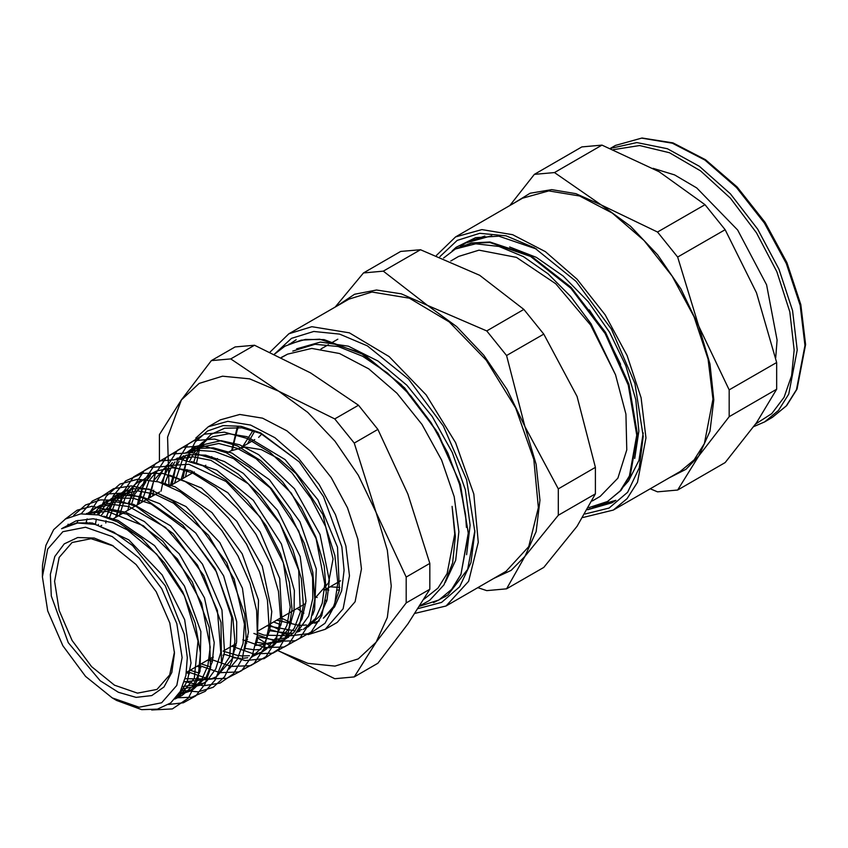 <?xml version="1.0" encoding="UTF-8"?>
<svg xmlns="http://www.w3.org/2000/svg" width="848" height="848" viewBox="0 0 848 848"><rect width="100%" height="100%" fill="white"/><g stroke="black" fill="none" stroke-linecap="round" stroke-linejoin="round"><path stroke-width="1.27" d="M281.377 357.474L287.61 354.104L281.525 357.549M424.138 599.165L437.992 588.056L447.161 573.545L454.708 534.07L452.09 506.404L455.376 536.392L452.641 562.987L443.896 584.855L429.766 600.32L420.11 605.684M42.4 570.842L42.517 565.16L45.877 545.381L53.657 529.65L65.519 518.934L80.708 513.888L98.432 514.906L117.48 521.88L141.701 538.512L133.03 532.629L112.784 522.824L93.206 518.806L76.044 520.873L61.565 528.739L77.645 522.972L95.029 524.393L113.77 532.099L132.564 545.571L165.233 585.767L184.207 634.113L187.334 657.571L185.966 675.453L180.274 691.48L170.607 702.95L157.452 709.151L141.743 709.67L116.579 700.395M182.161 657.582L176.85 623.63L161.703 588.703L139.03 558.122L112.286 536.54L85.542 527.244L62.869 531.643L47.721 549.08L42.4 576.884L47.721 610.836L62.869 645.763L85.542 676.344L112.286 697.925L139.03 707.221L161.692 702.822L176.85 685.385L182.161 657.582M433.572 602.589L439.084 599.854L451.592 589.424L460.888 574.637L468.414 534.229L460.464 484.674L438.119 433.339L404.56 387.843L364.64 354.973L324.148 339.645L305.534 339.37L288.956 344.161M296.206 339.751L290.811 343.334M419.802 606.172L438.925 599.928L451.634 589.328L460.962 574.17L468.255 532.851L459.563 482.289L436.116 430.265L401.38 384.78L360.548 352.789L319.696 339.221L301.22 340.165L284.96 346.238L274.498 354.188M466.665 554.656L470.11 525.23M470.11 525.166L465.329 489.762L452.334 452.493L432.268 416.612L406.775 385.215L378.007 361.068L348.411 346.217L320.48 342.041L296.567 348.857M445.327 582.396L455.652 560.231L458.874 531.675L454.189 496.748L441.543 459.987L421.944 424.466L396.991 393.239L368.742 368.891L339.507 353.531L311.704 348.454L287.61 354.104M125.419 528.304L156.636 554.168L184.408 595.868L197.987 640.929L194.319 678.421L178.175 697.501L174.794 699.091M87.63 513.57L107.24 511.312L143.376 525.792L177.497 559.086L201.633 603.087L210.187 647.13L207.877 665.754L201.326 680.531L189.549 691.3L178.048 695.042M87.291 513.559L96.396 507.719L111.66 504.316L128.97 506.595L165.519 527.414L197.499 565.065L217.448 610.412L220.787 652.441L215.858 668.913L206.901 680.955L200.944 685.12L181.483 689.159M86.825 522.94L87.047 522.432M103.286 503.161L116.367 498.189L133.051 498.232L151.124 503.924L187.313 530.647L216.452 571.838L231.758 617.514L229.776 656.575L217.713 675.262M212.329 678.951L184.387 681.76M94.987 524.382L95.199 523.608M98.421 514.906L108.353 500.924L114.342 496.387L137.281 490.727L154.983 494.225L173.49 503.214L208.513 535.279L234.165 579.11L244.489 624.086L243.026 643.515L237.228 659.288L229.098 669.072M189.464 673.8L186.443 672.687M106.148 517.068L114.565 499.567L125.387 489.614M200.934 667.673L197.075 666.231M115.551 517.397L122.462 497.532L136.433 482.862M212.382 661.567L208.004 659.914M128.281 503.224L139.263 482.872L151.665 473.534M252.46 655.303L262.191 651.847L251.814 656.744M247.711 657.751L242.327 658.324M240.578 658.366L232.903 657.709M223.851 655.451L222.939 655.144M137.397 504.783L139.072 497.214L142.316 488.321M142.729 487.441L145.994 481.664M147.467 479.555L150.287 476.131M154.166 472.442L155.205 471.605M166.25 465.732L188.86 464.333L226.003 481.431L260.166 517.089L283.37 562.648L290.26 607.062L286.953 625.368L279.384 639.54L269.24 647.999M235.309 649.324L234.345 648.996M148.326 498.465L153.901 480.35L169.589 462.563M177.232 458.969L193.206 456.849L210.993 460.39L248.273 483.826L279.999 523.661L298.761 570.227L300.266 612.235L294.309 628.22L284.345 639.477L280.635 641.83L255.693 645.413M246.768 643.208L245.772 642.869M161.364 482.819L168.095 468.064M169.526 466.029L172.42 462.542M176.246 458.927L177.391 458.026M188.235 452.228L197.393 450.246L214.83 451.518L233.486 458.524L270.109 487.801L298.687 530.943L312.573 577.477L312.848 598.444L308.64 616.125L297.266 632.078M288.394 637.346L273.554 639.837L257.188 636.753M170.183 485.851L175.472 467.852M175.833 467.11L179.182 461.238M180.582 459.256L183.497 455.747M187.249 452.185L191.68 449.027L218.795 443.504L237.143 448.295L256.096 458.62L291.256 493.123L316.06 538.618L324.752 584.081L322.293 603.257L315.456 618.478L303.404 629.449M299.863 631.113L297.298 632.025M293.408 633L290.61 633.424L268.604 630.605M181.133 479.533L186.518 461.026M186.857 460.316L190.238 454.443M191.606 452.514L202.736 442.253M281.154 624.849L273.681 621.997M276.861 620.164L299.015 625.368M299.959 625.389L306.435 624.987M309.319 624.478L319.251 620.842L314.788 623.269M183.03 478.431L186.889 458.153L195.188 442.02L207.506 430.985L223.119 425.611L241.171 426.279L260.633 432.862L299.365 462.001L323.47 496.621L341.861 546.822L344.108 570.227L341.596 590.812L334.536 607.009L323.364 618.224L333.444 606.617L339.37 590.219L337.451 547.193L317.873 499.79L285.182 459.669L247.15 436.731L228.981 433.72L212.816 436.688L207.177 439.54L193.948 452.821M193.1 454.221L189.761 461.015M186.973 469.612L185.521 477M267.109 625.803L295.21 630.954M297.987 630.52L301.909 629.534M307.951 626.969L320.332 615.531L327.052 600.024L329.331 580.477L320.014 534.431L294.457 488.745L258.672 454.666L239.571 444.818L221.158 440.631L196.068 446.334L188.648 452.249M186.104 455.111L182.903 459.574M182.034 461.015L174.518 483.349M257.548 632.756L264.152 635.11L290.472 635.746M312.583 614.991L314.608 609.648L316.251 569.029L299.938 521.849L269.431 479.735L231.97 453.065L213.41 447.808L196.45 448.454L184.97 453.139M179.723 457.019L177.614 459.001M175.006 461.906L171.815 466.347M170.904 467.852L164.65 484.028M246.121 638.915L247.542 639.487M256.361 642.254L264.905 643.537M265.901 643.59L285.066 639.403L293.694 632.703L301.983 619.093L305.98 601.084L300.203 556.606L277.561 510.231L243.344 473.385L224.391 461.545L205.682 455.164L188.585 454.666L173.861 459.923M168.582 463.835L166.568 465.753M163.918 468.711L156.562 481.346M153.742 490.144L152.555 496.027M234.684 645.095L236.062 645.657M244.945 648.444L253.457 649.716M254.495 649.78L260.887 649.568M263.845 649.123L273.628 645.625L289.221 628.357L294.044 611.164L294.351 590.494L281.398 543.992L253.329 500.299L216.77 470.195L191.447 461.492M157.505 470.608L149.693 479.862M148.729 481.473L141.574 502.376M223.119 651.19L237.408 655.409L241.998 655.928M243.1 655.981L249.429 655.769M262.191 651.847L266.537 649.027L276.289 637.431L281.971 621.107L279.723 578.59L260.145 531.961L227.783 492.72L190.323 470.545L172.473 467.799L156.679 470.947L151.654 473.534L134.811 493.96L131.461 504.412M212.117 657.55L213.102 657.953M250.754 658.059L263.251 646.314L269.706 630.87L271.763 611.535L262.255 566.125L236.836 521.276L201.485 488.066L169.96 475.24M140.556 480.328L134.97 484.505L125.218 497.564L119.61 515.054M201.124 663.899L210.845 667.047M255.905 644.469L257.304 640.484L258.566 600.299L242.189 553.871L211.958 512.627L175.027 486.752L159.329 482.152M129.458 487.144L115.688 501.465L109.286 518.213M190.132 670.238L199.397 673.217M244.574 650.299L248.496 632.057L242.454 588.152L219.876 542.603L186.051 506.616L149.004 489.105L132.564 488.777L117.543 494.426L101.092 515.552M98.357 524.371L98.156 525.262M185.246 678.686L210.919 679.089L216.431 676.715L232.023 659.161L236.592 642.084L236.709 621.658L223.639 575.856L195.782 533.032L159.71 503.744L141.245 496.642L123.999 495.253L107.251 500.744L97.138 509.743L94.086 514.121M89.888 522.697L89.665 523.301M182.596 686.7L204.993 682.926M221.911 662.002L224.561 652.017L221.996 610.009L202.428 564.174L170.406 525.802L133.528 504.369L116.028 501.899L100.552 505.217L96.142 507.528L88.627 513.602M179.288 693.155L182.553 692.805L193.545 689.138L206.149 677.107L212.339 661.737L214.184 642.604L204.495 597.84L179.214 553.85L144.319 521.478L125.801 512.33L108.078 508.726L86.379 513.549M175.801 697.968L182.203 695.318L192.994 685.767L199.98 671.34L200.87 631.601L184.44 585.915L154.495 545.55L118.105 520.46L103.679 516.273M175.377 698.445L179.734 694.268L187.461 680.721L190.991 663.041L184.705 619.729L162.212 574.997L128.79 539.879L92.347 523.057L76.797 522.866L63.282 527.657M292.825 351.03L315.085 344.288L338.108 346.493L362.668 356.224L387.345 372.961L410.655 395.624L431.219 422.855L447.839 452.991L459.499 484.187L465.584 514.566L466.368 527.339M211.788 456.637L211.905 458.058M297.086 608.493L303.891 613.221M141.701 538.522L164.332 562.786L182.733 591.893L195.135 622.983L200.404 652.96L198.05 678.888L188.373 698.169L172.377 708.928L151.665 710.03M64.957 519.273L77.126 510.22L92.061 506.277L127.094 514.206L162.943 541.321L192.316 581.898L209.276 627.393L210.474 668.256L205.004 684.177L195.814 695.89L183.433 702.78L168.519 704.444M67.575 525.516L68.2 524.202M73.659 515.383L85.5 504.931L100.435 499.843L117.66 500.362L136.221 506.468L173.331 533.699L203.764 575.442L221.01 622.39L221.455 664.101L215.233 679.979L205.163 691.279L191.796 697.321L175.928 697.819M76.924 523.057L78.005 520.312M81.238 513.824L92.358 501.051L107.113 493.949L124.656 492.995L143.916 498.179L182.988 525.357L215.148 568.849L232.861 618.054L234.843 641.035L232.055 661.016L224.656 676.725L213.155 687.251L198.252 691.851L180.9 690.314M85.966 522.866L87.132 518.849M89.072 513.623L99.163 498.115L113.59 488.681L131.366 485.904L151.368 489.996L172.239 500.606L192.634 517.068L226.692 562.595L244.754 614.355L246.164 638.205L242.263 658.483L233.38 673.8L220.12 683.117L203.425 685.767L184.44 681.58M95.379 524.477L96.354 519.05M97.425 514.704L106.159 496.25L119.928 484.102L137.789 479.215L158.428 481.876L180.359 491.914L201.972 508.514L221.699 530.466L238.108 556.076L250.033 583.456L256.584 610.507L257.347 635.237L252.269 655.748L241.786 670.524L226.692 678.411L208.173 678.824L187.62 671.69M105.82 523.015L106.053 520.799M106.53 517.195L113.219 495.953L125.568 480.943L142.623 473.258L163.102 473.534L185.436 481.675L207.919 497.076L228.822 518.467L246.556 544.183L259.742 572.156L267.427 600.193L269.007 626.068L264.428 647.724L254.061 663.454L238.776 671.976L219.802 672.634L198.665 665.309M116.844 516.644L122.197 493.737L133.528 476.873L150.011 467.439L170.31 466.124L192.856 473.046L215.848 487.621L237.482 508.63L256.022 534.378L270.046 562.722L278.43 591.385L280.54 617.991L276.257 640.388L265.954 656.702L250.531 665.648L231.228 666.401L209.7 658.938M127.889 510.273L133.104 487.42L144.255 470.513L160.495 460.888L180.56 459.256L202.905 465.775L225.78 479.851L247.425 500.394L266.134 525.707L280.476 553.776L289.338 582.322L292.072 609.087L288.458 631.866L278.886 648.879L264.088 658.695L245.326 660.55L224.126 654.243M138.913 503.903L144.171 480.721L155.513 463.644L172.038 454.009L192.464 452.609L215.148 459.51L238.32 474.149L260.103 495.306L278.801 521.223L292.91 549.79L301.337 578.654L303.414 605.44L299.047 627.955L288.617 644.332L272.992 653.214L253.52 653.872L231.79 646.187M149.937 497.543L155.173 474.233L166.484 457.019L183.051 447.309L203.52 445.857L226.299 452.737L249.545 467.418L271.424 488.628L290.186 514.651L304.347 543.324L312.785 572.294L314.852 599.165L310.453 621.754L299.927 638.141L284.228 647.013L264.64 647.586L242.825 639.816M160.982 491.172L166.155 467.725L177.476 450.394L194.075 440.61L214.597 439.084L237.451 445.984L260.781 460.676L282.744 481.971L301.57 508.079L315.785 536.869L324.233 565.945L326.3 592.911L321.827 615.542L311.248 631.961L295.454 640.812L275.77 641.311L253.859 633.445M172.017 484.791L177.031 461.503L188.076 444.182L204.283 434.134L224.434 432.194L246.938 438.458L270.056 452.408L291.988 472.94L311.025 498.359L325.685 526.65L334.875 555.514L337.843 582.65L334.451 605.854L324.964 623.28L310.198 633.488L291.373 635.671L270.003 629.587M191.998 473.258L192.21 471.149M193.779 462.213L196.28 454.168M196.63 453.288L199.174 447.924M200.573 445.55L211.004 434.335L224.656 428.251L241.807 427.795L260.643 433.466L299.365 462.001M174.518 653.161L169.78 622.93L156.286 591.83L136.104 564.588L112.286 545.37L94.223 538.035L77.709 537.515L64.183 543.865L54.791 556.532L50.35 574.435L51.251 596.006L68.275 642.636L100.149 680.7L118.381 692.265L136.104 697.374L151.76 695.572L164.024 687.028L171.837 672.475L174.518 653.161M165.689 483.53L165.996 484.568M254.495 345.231L310.527 372.908L358.471 405.259L334.78 418.944L278.738 391.267L230.804 358.905L254.495 345.231L235.076 346.97L211.385 360.644L181.334 399.959L159.392 434.611L159.392 460.358M358.471 405.259L377.89 429.417L407.93 494.077L429.872 563.411L406.181 577.085L376.141 512.425L354.199 443.101L334.78 418.944M354.199 443.101L377.89 429.417M230.804 358.905L211.385 360.644M277.529 650.299L334.78 678.676L354.199 676.937L376.141 642.296L406.181 602.981L429.872 589.296L407.93 623.948L377.89 663.263L354.199 676.937M257.092 637.601L270.088 645.869M429.872 563.411L429.872 589.296M406.181 602.981L406.181 577.085M168.932 485.84L167.575 437.197L181.334 399.959L199.206 383.381L222.505 376.194L249.63 378.886L278.738 391.267L307.845 412.488L334.971 441.13L358.269 475.219L376.141 512.425L387.377 550.235L391.204 586.063L387.377 617.461L376.141 642.296L358.269 658.875L334.971 666.062L307.845 663.38L278.738 650.999M258.258 636.996L257.251 636.201M308.121 634.633L325.219 629.343L337.218 622.421L355.142 601.794L361.439 568.881L357.877 539.105L347.5 507.772L331.208 477.604L310.389 451.178L286.847 430.773L262.604 418.159L239.751 414.407L220.257 419.845L208.258 426.767L195.75 438.087M199.99 446.504L196.535 463.167M280.889 617.842L291.415 622.814M113.42 546.038L91.065 538.639L72.122 542.466L59.116 557.433L54.548 581.304L59.116 610.443L72.122 640.42L91.584 666.666L114.533 685.195L137.493 693.176L156.944 689.403L169.738 674.902L174.508 651.847M314.894 598.211L328.536 582.883L333.094 559.012L322.993 514.694L296.069 473.64L278.992 458.842L261.417 449.694L244.839 446.97L230.698 450.913L226.978 453.065M253.043 430.498L242.782 446.514M326.406 589.763L328.833 590.091M337.493 590.144L339.433 589.879M254.676 431.06L247.658 443.695M330.254 586.763L339.857 587.505M238.277 427.392L236.338 432.024L232.437 449.991M325.653 600.119L326.925 600.522M325.219 629.343L343.143 608.716L349.44 575.803L345.878 546.027L335.501 514.704L319.208 484.526L298.39 458.1L274.847 437.706L250.605 425.081L227.752 421.329L208.258 426.767M268.901 624.764L279.66 629.841M261.778 433.985L258.651 437.345M274.445 354.167L291.511 338.363L313.739 331.504L339.645 334.07L367.438 345.899L408.545 379.067L443.387 426.067L466.665 479.745L474.848 531.929L470.969 562.701L459.637 586.774L441.649 602.43L418.308 608.525M439.942 599.324L447.839 594.989L467.661 569.305L474.838 530.625M600.172 496.366L617.842 478.177L626.757 449.822L625.972 414.153L615.542 374.774L590.643 325.081L555.747 283.72L516.432 257.336L479.025 250.149L458.63 256.446L450.786 260.972M615.553 374.774L591.077 323.862L570.842 296.535L547.967 273.766L523.407 256.647L498.931 246.439L475.707 243.811L455.344 248.983L443.589 258.025M445.582 596.43L441.766 598.147M491.713 235.755L465.796 242.931L460.369 246.545M588.83 507.634L607.56 501.465L620.142 490.971L629.407 475.993L636.7 435.13L628.22 385.109L605.154 333.561L570.884 288.373L530.488 256.393L489.974 242.549L471.583 243.228L455.344 248.983M634.749 458.492L638.862 431.261L635.82 399.578L625.835 365.774L609.585 332.31L588.205 301.665L563.22 276.035L536.413 257.357L509.69 246.938M484.791 236.03L467.078 242.21M607.475 501.518L621.001 490.451L630.276 475.399L637.505 434.335L628.877 384.112L605.589 332.427L571.064 287.218L530.477 255.449L489.9 241.998L471.52 242.899L455.069 249.142M589.233 309.838L605.938 334.653L620.619 364.29M477.837 587.643L486.71 590.643L506.532 588.872L524.901 556.415L558.26 515.298L595.444 493.822L577.085 526.29L543.727 567.407L506.532 588.872M420.47 249.715L479.682 275.25L523.905 309.435L486.71 330.911L427.498 305.375L383.275 271.19L420.47 249.715L400.648 251.485L363.453 272.961L335.161 307.103M543.727 334.091L577.085 396.419L595.444 467.396L558.26 488.861L524.901 426.544L506.532 355.566L543.727 334.091L523.905 309.435M595.444 467.396L595.444 493.822M336.645 306.245L354.581 294.267L376.533 290.048L401.295 293.821L427.498 305.375L456.606 326.607L483.731 355.248L507.019 389.327L524.901 426.544L536.137 464.354L539.964 500.182L536.137 531.579L524.901 556.415L511.153 570.344L493.79 578.431M558.26 515.298L558.26 488.861M506.532 355.566L486.71 330.911M383.275 271.19L363.453 272.961M415.16 613.348L446.016 606.013L506.065 571.34L528.707 546.631L538.374 507.655L533.827 459.393L515.658 408.036L486.18 360.167L449.175 321.922L409.393 298.199L371.933 292.051L348.92 299.153L288.871 333.826L269.94 352.079M446.016 606.013L468.658 581.315L478.314 542.328L473.778 494.066L455.599 442.709L426.12 394.839L389.115 356.595L349.334 332.872L311.884 326.724L288.871 333.826M623.407 486.763L628.622 480.922L638.915 460.4L643.219 432.883M439.921 256.594L457.199 240.366L479.788 233.274L506.129 235.829L534.42 247.839L576.068 281.451L611.376 329.088L634.972 383.476L643.261 436.349L639.275 467.757L627.605 492.253L609.118 508.047L585.152 513.994M536.646 249.153L498.889 236.221L475.601 237.641L456.139 247.34L452.048 250.976M587.653 509.743L612.033 502.769L615.881 500.309L592.773 506.998M613.062 502.154L587.855 509.394M452.344 250.785L452.79 250.266M775.655 357.771L777.054 340.101L766.613 284.811L737.654 229.967L696.717 187.959L674.605 174.921L653.066 168.286M601.942 145.146L659.076 171.678L705.027 204.665L657.56 232.066L601.37 204.993L554.486 172.547L601.942 145.146L581.855 146.948L534.388 174.349L509.796 205.598M725.114 229.66L756.48 292.846L776.651 362.488L729.195 389.889L698.773 326.162L677.658 257.061L725.114 229.66L705.027 204.665M512.266 204.177L530.138 193.238L551.719 189.666L575.877 193.651L601.37 204.993L630.477 226.225L657.603 254.856L680.902 288.945L698.773 326.162L710.009 363.972L713.846 399.79L710.009 431.197L698.773 456.023L729.195 416.686L776.651 389.274L756.48 422.707L725.114 462.605L677.658 490.006L698.773 456.023L685.99 469.262L669.994 477.371M650.257 488.766L657.56 491.798L677.658 490.006M729.195 416.686L729.195 389.889M677.658 257.061L657.56 232.066M554.486 172.547L534.388 174.349M776.651 362.488L776.651 389.274M582.979 517.492L613.284 510.114L680.234 471.456L694.109 459.945L704.412 443.631L712.903 399.249L708.101 359.096L694.109 316.845L672.125 276.162L644.056 240.514L612.309 213.007L579.619 195.983L548.794 190.927L522.506 198.262L455.556 236.921L436.508 255.312M613.284 510.114L627.149 498.603L637.463 482.289L645.953 437.907L641.141 397.754L627.149 355.503L605.175 314.809L577.096 279.172L545.349 251.665L512.658 234.642L481.844 229.585L455.556 236.921M326.84 600.85L325.6 600.458M232.108 450.15L237.875 427.371M753.66 426.671L764.663 421.859L778.475 410.4L788.735 394.161L797.184 349.991L792.541 310.633L779.005 269.208L757.709 229.183L730.425 193.895L699.441 166.303L667.355 148.707L636.837 142.591L610.454 148.453M613.369 149.63L639.615 145.506L669.485 152.767L700.586 170.851L730.404 198.273L756.543 232.84L776.874 271.763L789.764 311.884L794.184 349.991L791.619 375.717L784.04 397.277L771.818 413.654L755.504 424.095M610.337 148.411L615.478 145.443L641.65 138.139L672.316 143.174L704.858 160.113L736.456 187.503L764.398 222.971L786.276 263.474L800.194 305.513L804.975 345.486L796.526 389.656L786.266 405.895L772.464 417.354L764.663 421.859M112.286 697.925L116.568 700.395M42.4 576.884L42.4 569.962M178.175 697.501L182.108 695.36M189.56 691.311L193.556 689.138M269.251 648.01L273.628 645.625M280.635 641.819L285.076 639.413M92.241 509.924L96.142 507.528M103.286 503.15L107.251 500.733M114.332 496.387L118.349 493.928M191.68 449.027L196.079 446.334M202.736 442.264L207.177 439.54M217.47 458.556L215.509 459.68M205.894 465.234L204.039 466.305M194.34 471.901L169.642 486.158M159.615 491.957L112.127 519.368M101.718 525.378L100.552 526.046M305.736 603.49L257.633 631.262M247.966 636.848L246.174 637.876M236.401 643.526L223.268 651.105M213.283 656.871L186.496 672.337M254.75 439.603L241.468 447.267M340.61 580.795L324.074 590.335M337.864 339.211L332.172 342.497M328.42 344.659L320.947 348.973M237.281 427.328L231.737 450.341M316.537 597.225L317.194 597.533M325.547 600.882L326.724 601.264M455.376 248.952L454.57 249.418M608.398 500.998L607.571 501.475M600.172 496.377L592.296 500.924M615.478 145.443L642.063 137.97L672.973 142.93L705.578 159.774L737.156 187.037L765.055 222.356L786.902 262.721L800.819 304.665L805.6 344.617L797.035 389.158L786.584 405.662L772.464 417.354"/></g></svg>
